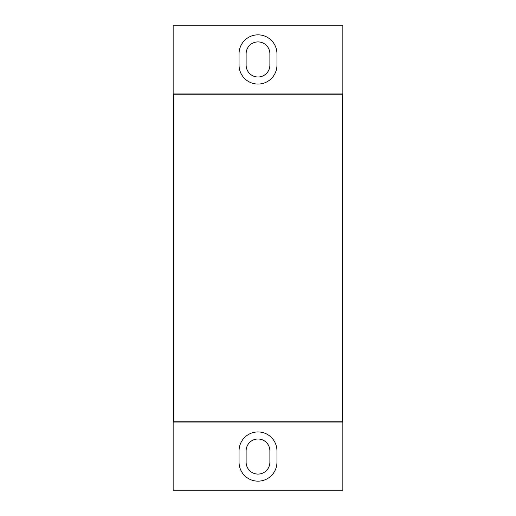 <?xml version="1.0" encoding="UTF-8"?>
<svg xmlns="http://www.w3.org/2000/svg" width="516" height="516" viewBox="0 0 516 516"><rect width="100%" height="100%" fill="white"/><g stroke="black" fill="none" stroke-linecap="round" stroke-linejoin="round"><path stroke-width="0.77" d="M173.15 25.8L173.15 490.2L342.85 490.2L342.85 25.8L173.15 25.8M239.05 53.799L239.05 65.113A18.95 18.95 0 0 0 258 84.063A18.95 18.95 0 0 0 276.95 65.113L276.95 53.799A18.95 18.95 0 0 0 258 34.849A18.95 18.95 0 0 0 239.05 53.799M342.85 93.964L173.15 93.964M239.05 450.887L239.05 462.201A18.95 18.95 0 0 0 258 481.151A18.95 18.95 0 0 0 276.95 462.201L276.95 450.887A18.95 18.95 0 0 0 258 431.937A18.95 18.95 0 0 0 239.05 450.887M173.15 422.036L342.85 422.036M173.434 94.241L173.434 421.759L342.566 421.759L342.566 94.241L173.434 94.241M269.881 450.887A11.881 11.881 0 0 0 258 439.006A11.881 11.881 0 0 0 246.119 450.887L246.119 462.201A11.881 11.881 0 0 0 258 474.081A11.881 11.881 0 0 0 269.881 462.201L269.881 450.887M269.881 53.799A11.881 11.881 0 0 0 258 41.919A11.881 11.881 0 0 0 246.119 53.799L246.119 65.113A11.881 11.881 0 0 0 258 76.994A11.881 11.881 0 0 0 269.881 65.113L269.881 53.799"/></g></svg>

